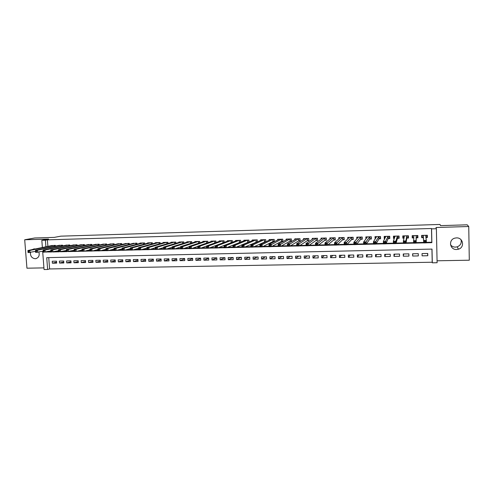 <?xml version="1.0" encoding="UTF-8"?>
<svg xmlns="http://www.w3.org/2000/svg" width="494" height="494" viewBox="0 0 494 494"><rect width="100%" height="100%" fill="white"/><g stroke="black" fill="none" stroke-linecap="round" stroke-linejoin="round"><path stroke-width="0.74" d="M30.455 252.459C30.264 256.151 31.844 258.238 35.191 258.726L35.611 258.695C38.68 257.794 39.779 255.596 38.896 252.088M35.407 248.951L34.086 248.877L32.203 249.618M461.032 239.714C461.791 243.067 460.519 245.438 457.203 246.833L455.468 247.124C453.399 247.111 451.751 246.321 450.516 244.758M456.635 249.501L458.426 249.204C464.978 247.475 463.211 237.416 456.425 237.898L454.949 238.108C448.157 239.59 449.701 249.952 456.635 249.501M48.739 257.609L49.598 268.952L47.628 269.483L44.059 269.545L42.663 251.267M437.06 260.789L469.3 260.208L468.744 226.518L467.207 224.813L440.5 225.628L440.018 224.455L60.861 236.157L54.272 237.386L34.704 237.984L24.7 239.769L26.942 268.193L43.935 267.884M426.347 242.35L431.781 242.214L431.478 228.5L431.571 228.87L436.387 228.728L437.104 262.722L432.306 262.808L432.009 249.087L46.726 257.652L47.628 269.483M49.598 268.952L432.213 262.234L432.306 262.808M55.396 246.111L55.34 245.364L51.061 245.703M62.59 245.932L62.534 245.166L58.23 245.512M69.833 245.759L69.771 244.968L65.443 245.32M77.113 245.58L77.058 244.771L72.698 245.129M84.437 245.407L84.381 244.573L79.997 244.938M91.81 245.228L91.748 244.369L87.339 244.746M99.22 245.055L99.158 244.172L94.725 244.555M106.679 244.882L106.618 243.968L102.153 244.357M114.182 244.703L114.114 243.764L109.631 244.166M121.728 244.53L121.666 243.561L117.146 243.968M129.317 244.357L129.255 243.351L124.716 243.77M136.962 244.178L136.894 243.147L132.324 243.573M144.643 244.005L144.575 242.937L139.963 243.06L139.981 243.375M152.374 243.838L152.313 242.727L147.663 242.85L147.687 243.178M160.155 243.666L160.087 242.517L155.412 242.64L155.437 242.98M167.985 243.499L167.917 242.301L163.211 242.431L163.236 242.782M175.864 243.332L175.79 242.091L171.06 242.214L171.078 242.579M183.787 243.165L183.712 241.875L178.952 242.004L178.976 242.381M191.758 243.005L191.684 241.659L186.899 241.788L186.917 242.177M199.786 242.844L199.706 241.436L194.889 241.566L194.914 241.98M207.857 242.69L207.783 241.22L202.929 241.35L202.954 241.782M215.983 242.542L215.903 240.998L211.024 241.128L211.049 241.578M224.159 242.393L224.078 240.776L219.169 240.911L219.188 241.381M232.384 242.258L232.304 240.553L227.364 240.689L227.388 241.177M240.664 242.122L240.578 240.325L235.607 240.461L235.632 240.979M249.001 241.998L248.908 240.103L243.906 240.238L243.931 240.782M257.386 241.887L257.294 239.874L252.255 240.01L252.28 240.59M265.821 241.782L265.729 239.646L260.659 239.781L260.69 240.393M272.824 241.609L274.312 241.572L274.219 239.411L269.119 239.553L269.144 240.201M281.352 241.381L282.852 241.344L282.759 239.182L277.628 239.318L277.659 240.016M289.941 241.158L291.448 241.115L291.361 238.948L286.193 239.09L286.224 239.837M298.586 240.93L300.105 240.887L300.019 238.713L294.813 238.855L294.85 239.658M307.287 240.702L308.812 240.658L308.725 238.472L303.495 238.614L303.526 239.491M316.037 240.467L317.574 240.43L317.494 238.238L312.227 238.38L312.264 239.331M324.848 240.238L326.398 240.195L326.318 237.997L321.02 238.139L321.057 239.182M333.722 240.004L335.278 239.961L335.204 237.756L329.862 237.898L329.906 239.059M342.651 239.769L344.219 239.726L344.145 237.515L338.773 237.657L338.816 238.954M351.635 239.528L353.216 239.491L353.142 237.268L347.733 237.416L347.782 238.886M360.682 239.294L362.269 239.25L362.201 237.021L356.761 237.169L356.816 238.874M369.79 239.053L371.389 239.01L371.321 236.774L365.844 236.922L365.906 238.942M378.954 238.812L380.565 238.769L380.504 236.527L374.983 236.675L375.199 238.911M388.185 238.565L389.803 238.522L389.741 236.274L384.19 236.422L384.252 238.67L384.727 238.658M397.472 238.324L399.103 238.281L399.047 236.021L393.459 236.175L393.514 238.429L394.317 238.404M406.821 238.077L408.47 238.034L408.408 235.768L402.783 235.916L402.845 238.182L403.975 238.151M416.238 237.83L417.893 237.781L417.838 235.508L412.175 235.663L412.231 237.935L413.7 237.892M427.52 253.465L427.785 255.731L422.098 255.849L422.049 253.583L427.736 253.465L427.785 255.731M412.799 253.774L412.669 256.034L418.319 255.923L418.27 253.657L412.62 253.774L412.669 256.034M403.678 253.959L403.308 256.219L408.921 256.108L408.859 253.854L403.246 253.972L403.308 256.219M394.613 254.151L394.002 256.405L399.578 256.293L399.516 254.046L393.94 254.163L394.002 256.405M385.61 254.336L384.764 256.59L390.297 256.479L390.235 254.237L384.696 254.354L384.764 256.59M376.663 254.521L375.582 256.775L381.084 256.664L381.016 254.429L375.514 254.546L375.582 256.775M367.777 254.706L366.462 256.954L371.926 256.843L371.859 254.62L366.394 254.731L366.462 256.954M358.947 254.885L357.403 257.133L362.831 257.028L362.763 254.811L357.329 254.923L357.403 257.133M350.166 255.071L348.4 257.312L353.797 257.207L353.723 254.997L348.326 255.108L348.4 257.312M341.447 255.25L339.458 257.491L344.818 257.386L344.744 255.182L339.384 255.293L339.458 257.491M332.783 255.429L330.579 257.67L335.901 257.559L335.821 255.367L330.498 255.478L330.579 257.67M324.175 255.608L321.748 257.843L327.04 257.738L326.96 255.552L321.668 255.657L321.748 257.843M315.623 255.787L312.98 258.016L318.235 257.911L318.155 255.731L312.9 255.843L312.98 258.016M307.12 255.96L304.267 258.189L309.491 258.09L309.405 255.917L304.181 256.022L304.267 258.189M298.672 256.139L295.616 258.362L300.803 258.263L300.716 256.096L295.523 256.201L295.616 258.362M290.281 256.312L287.014 258.535L292.164 258.43L292.078 256.275L286.921 256.38L287.014 258.535M281.938 256.485L278.468 258.708L283.587 258.603L283.494 256.448L278.375 256.559L278.468 258.708M273.645 256.652L269.977 258.875L275.065 258.776L274.973 256.627L269.878 256.732L269.977 258.875M265.408 256.824L261.536 259.041L266.593 258.942L266.501 256.8L261.443 256.905L261.536 259.041M257.22 256.997L253.156 259.208L258.177 259.109L258.078 256.979L253.058 257.078L253.156 259.208M249.081 257.164L244.826 259.375L249.816 259.276L249.717 257.152L244.721 257.251L244.826 259.375M240.992 257.331L236.546 259.541L241.504 259.443L241.405 257.325L236.441 257.423L236.546 259.541M232.952 257.498L228.321 259.702L233.248 259.603L233.143 257.491L228.209 257.596L228.321 259.702M224.937 257.677L220.145 259.869L225.042 259.77L224.937 257.664L220.034 257.763L220.145 259.869M216.786 257.93L212.019 260.029L216.885 259.93L216.78 257.831L211.907 257.93L212.019 260.029M208.684 258.177L203.942 260.19L208.783 260.091L208.672 257.998L203.831 258.103L203.942 260.19M200.632 258.418L195.92 260.35L200.731 260.252L200.613 258.164L195.803 258.263L195.92 260.35M192.629 258.652L187.948 260.505L192.722 260.412L192.611 258.331L187.831 258.43L187.948 260.505M184.676 258.881L180.02 260.665L184.768 260.573L184.651 258.498L179.902 258.597L180.02 260.665M176.772 259.103L172.14 260.82L176.864 260.727L176.747 258.658L172.023 258.757L172.14 260.82M168.911 259.319L164.317 260.974L169.004 260.881L168.886 258.825L164.193 258.918L164.317 260.974M161.106 259.529L156.536 261.135L161.198 261.036L161.075 258.986L156.407 259.084L156.536 261.135M153.344 259.733L148.799 261.283L153.436 261.19L153.307 259.146L148.675 259.245L148.799 261.283M145.631 259.937L141.111 261.437L145.718 261.345L145.594 259.307L140.988 259.399L141.111 261.437M137.968 260.134L133.473 261.592L138.048 261.499L137.925 259.467L133.343 259.56L133.473 261.592M130.342 260.332L125.877 261.74L130.428 261.653L130.299 259.622L125.748 259.714L125.877 261.74M122.771 260.523L118.332 261.894L122.852 261.801L122.722 259.782L118.196 259.875L118.332 261.894M115.238 260.709L110.823 262.042L115.324 261.95L115.188 259.937L110.693 260.029L110.823 262.042M107.754 260.894L103.363 262.191L107.834 262.098L107.698 260.091L103.227 260.184L103.363 262.191M100.313 261.079L95.953 262.339L100.393 262.246L100.257 260.245L95.811 260.338L95.953 262.339M92.921 261.258L88.58 262.487L92.996 262.394L92.86 260.4L88.445 260.486L88.58 262.487M85.567 261.437L81.257 262.629L85.647 262.542L85.505 260.548L81.115 260.641L81.257 262.629M78.256 261.61L73.97 262.777L78.336 262.691L78.194 260.702L73.828 260.795L73.97 262.777M70.994 261.783L66.727 262.919L71.068 262.833L70.926 260.851L66.585 260.943L66.727 262.919M63.769 261.956L59.533 263.061L63.843 262.975L63.701 260.999L59.385 261.091L59.533 263.061M432.213 262.234L431.929 249.087M56.52 261.153L52.228 261.24L52.376 263.203L56.662 263.117L56.52 261.153M431.478 228.5L47.399 239.843L47.893 246.358M48.282 251.508L50.931 251.607M55.1 251.508L58.656 251.415M62.794 251.316L66.431 251.224M70.537 251.125L74.254 251.032M78.336 250.933L82.128 250.841M86.178 250.736L90.05 250.643M94.07 250.544L98.022 250.446M102.017 250.347L106.049 250.248M110.014 250.149L114.133 250.05M118.06 249.952L122.259 249.847M126.161 249.754L130.447 249.649M134.312 249.55L138.684 249.445M142.513 249.347L146.977 249.242M150.775 249.143L155.32 249.032M159.087 248.939L163.724 248.828M167.454 248.735L172.178 248.618M175.876 248.525L180.693 248.408M184.355 248.315L189.264 248.198M192.888 248.105L197.89 247.982M201.478 247.895L206.578 247.772M210.123 247.679L215.322 247.556M218.83 247.469L224.122 247.333M227.598 247.253L232.983 247.117M236.422 247.031L241.906 246.895M245.302 246.815L250.89 246.673M254.249 246.592L259.937 246.45M263.253 246.37L269.045 246.228M272.317 246.148L278.215 246M281.444 245.919L287.452 245.771M290.639 245.697L296.752 245.543M299.889 245.469L306.113 245.314M309.213 245.24L315.543 245.08M318.593 245.005L325.033 244.845M328.047 244.771L334.599 244.61M337.556 244.536L344.225 244.376M347.14 244.302L353.926 244.135M356.791 244.061L363.689 243.894M366.511 243.826L373.526 243.653M376.298 243.585L383.437 243.406M386.154 243.338L393.415 243.159M396.083 243.097L403.462 242.912M406.08 242.85L413.589 242.665M416.152 242.597L423.753 242.412M425.952 237.571L427.384 237.534L427.335 235.249L421.629 235.41L421.678 237.682L423.339 237.639M264.346 241.832L265.803 241.794M255.917 242.054L257.078 242.023M247.55 242.276L248.408 242.251M239.232 242.492L239.794 242.48M42.373 247.506L41.829 240.325L48.566 239.059L24.7 239.769M41.829 240.325L45.405 240.22L45.905 246.772M47.399 239.843L45.405 240.22M468.744 226.518L435.992 227.499L436.387 228.728M426.353 242.801L431.867 242.665L431.571 228.87M46.294 251.952L50.956 252.002M53.142 251.946L58.681 251.81M60.879 251.755L66.455 251.619M68.66 251.563L74.279 251.427M76.49 251.372L82.152 251.236M84.369 251.18L90.075 251.038M92.304 250.989L98.053 250.847M100.282 250.791L106.08 250.649M108.316 250.594L114.157 250.452M116.405 250.396L122.29 250.254M124.544 250.199L130.472 250.05M132.738 249.995L138.709 249.847M140.981 249.791L147.002 249.649M149.281 249.594L155.344 249.439M157.635 249.384L163.749 249.235M166.046 249.18L172.202 249.032M174.506 248.97L180.718 248.822M183.027 248.766L189.288 248.612M191.61 248.556L197.915 248.402M200.243 248.34L206.597 248.186M208.937 248.13L215.341 247.969M217.687 247.914L224.146 247.753M226.499 247.698L233.007 247.537M235.372 247.482L241.93 247.321M244.302 247.259L250.915 247.099M253.292 247.043L259.955 246.877M262.351 246.821L269.063 246.654M271.465 246.599L278.233 246.432M280.648 246.37L287.471 246.203M289.885 246.148L296.764 245.975M299.197 245.919L306.132 245.746M308.565 245.685L315.555 245.518M318.006 245.456L325.052 245.283M327.51 245.222L334.611 245.049M337.081 244.987L344.244 244.814M346.72 244.752L353.939 244.573M356.421 244.511L363.708 244.339M366.202 244.277L373.544 244.098M376.045 244.036L383.449 243.851M385.962 243.789L393.428 243.61M395.953 243.548L403.475 243.363M406.012 243.301L413.601 243.116M416.146 243.054L423.79 242.863M431.781 242.214L431.867 242.665M48.295 251.674L46.306 252.113M427.051 235.261L427.384 237.534M56.588 262.123L52.376 263.203M412.404 235.657L412.231 237.935M404.012 237.954L403.382 237.824L403.332 235.904L402.845 238.182M394.064 236.848L393.514 238.429M384.851 237.423L384.252 238.67M375.699 237.861L375.051 238.911M425.933 237.435L426.859 237.206L426.816 235.268M422.037 235.397L422.129 237.33L422.086 235.397M424.537 241.313L424.562 242.295L425.587 242.27L425.562 241.282L424.537 241.313L423.741 240.467L426.303 240.405L426.359 242.863L423.796 242.924L423.29 235.36L423.333 237.571L422.129 237.33M425.667 235.298L426.303 240.405L425.562 241.282M424.562 242.295L423.796 242.924L423.333 237.571M425.587 242.27L426.359 242.863M417.399 235.521L417.418 237.453L417.374 235.521M413.706 237.768L412.725 237.577L412.675 235.65M417.418 237.453L416.238 237.762L416.139 243.11L413.601 243.172L413.824 235.619M414.318 241.566L413.54 240.726L416.084 240.664L416.139 243.11L415.355 242.523L415.337 241.541L414.318 241.566L414.336 242.548L415.355 242.523M416.238 237.762L416.189 235.558L416.084 240.664L415.337 241.541M413.601 243.172L414.336 242.548M408.174 235.774L408.044 237.7L407.995 235.78M408.044 237.7L406.834 238.009L406 243.357L403.475 243.419L403.413 240.986L404.425 235.873M404.166 241.819L403.413 240.986L405.938 240.918L406 243.357L405.204 242.77L405.179 241.794L404.166 241.819L404.191 242.795L405.204 242.77M406.834 238.009L406.778 235.811L405.938 240.918L405.179 241.794M403.475 243.419L404.191 242.795M399.01 236.021L398.732 237.947L398.683 236.033M394.41 238.139L394.045 236.157M398.732 237.947L397.491 238.256L395.935 243.604L393.428 243.666L393.36 241.239L395.083 236.126M394.095 242.072L393.36 241.239L395.867 241.177L395.935 243.604L395.126 243.023L395.095 242.048L394.095 242.072L394.119 243.048L395.126 243.023M397.491 238.256L397.435 236.064L395.867 241.177L395.095 242.048M393.428 243.666L394.119 243.048M389.772 237.472L389.482 238.194L389.426 236.28M384.888 238.318L384.826 236.41M389.482 238.194L388.21 238.497L385.938 243.851L383.449 243.913L383.381 241.492L385.808 236.379M384.091 242.326L383.381 241.492L385.87 241.43L385.938 243.851L385.116 243.27L385.085 242.301L384.091 242.326L384.116 243.295L385.116 243.27M388.117 236.317L385.085 242.301M383.449 243.913L384.116 243.295M380.541 237.972L380.287 238.435L380.238 236.533M375.706 238.083L375.662 236.657M380.287 238.435L378.991 238.744L376.014 244.092L373.544 244.153L373.47 241.745L376.589 236.638M374.162 242.573L373.47 241.745L375.94 241.683L376.014 244.092L375.181 243.511L375.15 242.548L374.162 242.573L374.186 243.536L375.181 243.511M378.892 236.57L375.15 242.548M373.544 244.153L374.186 243.536M371.371 238.367L371.105 236.78M366.597 238.015L366.56 236.904M371.161 238.676L369.833 238.985L366.159 244.332L363.708 244.394L363.633 241.992L367.437 236.879M364.3 242.82L363.633 241.992L366.085 241.93L366.159 244.332L365.313 243.758L365.282 242.795L364.3 242.82L364.331 243.783L365.313 243.758M369.722 236.817L365.282 242.795M363.708 244.394L364.331 243.783M362.256 238.713L362.034 237.027M357.545 238.034L357.52 237.151M362.09 238.917L360.737 239.226L356.378 244.573L353.939 244.635L353.865 242.239L358.341 237.126M354.513 243.067L353.865 242.239L356.298 242.177L356.378 244.573L355.519 243.999L355.489 243.042L354.513 243.067L354.544 244.024L355.519 243.999M360.614 237.064L355.489 243.042M353.939 244.635L354.544 244.024M353.198 239.028L353.019 237.274M348.56 238.12L348.536 237.392M353.08 239.158L351.697 239.46L346.665 244.814L344.244 244.87L344.164 242.486L349.307 237.373M344.787 243.307L344.164 242.486L346.584 242.424L346.665 244.814L345.794 244.24L345.757 243.283L344.787 243.307L344.824 244.264L345.794 244.24M351.561 237.311L345.757 243.283M344.244 244.87L344.824 244.264M344.207 239.324L344.065 237.515M339.631 238.238L339.613 237.639M344.133 239.392L342.719 239.701L337.013 245.049L334.617 245.104L334.531 242.733L340.335 237.614M335.136 243.548L334.531 242.733L336.933 242.671L337.013 245.049L336.136 244.481L336.099 243.523L335.136 243.548L335.173 244.499L336.136 244.481M342.577 237.552L336.099 243.523M334.617 245.104L335.173 244.499M335.265 239.602L335.173 237.756M330.764 238.38L330.745 237.88M335.235 239.633L333.802 239.936L327.436 245.283L325.052 245.339L324.966 242.974L331.418 237.861M325.552 243.789L324.966 242.974L327.349 242.912L327.436 245.283L326.546 244.715L326.509 243.764L325.552 243.789L325.589 244.74L326.546 244.715M333.641 237.799L326.509 243.764M325.052 245.339L325.589 244.74M321.952 238.54L321.934 238.114M326.386 239.868L324.941 240.17L317.926 245.512L315.561 245.574L315.468 243.215L322.563 238.102M316.037 244.03L315.468 243.215L317.84 243.153L317.926 245.512L317.024 244.95L316.987 244.005L316.037 244.03L316.074 244.975L317.024 244.95M324.768 238.04L316.987 244.005M315.561 245.574L316.074 244.975M313.196 238.713L313.184 238.355M317.562 240.109L316.135 240.399L308.484 245.746L306.132 245.802L306.039 243.456L313.764 238.336M306.589 244.264L306.039 243.456L308.392 243.394L308.484 245.746L307.564 245.185L307.527 244.24L306.589 244.264L306.626 245.209L307.564 245.185M315.956 238.281L307.527 244.24M306.132 245.802L306.626 245.209M308.799 240.35L307.385 240.634L299.105 245.975L296.771 246.031L296.672 243.69L305.02 238.577M297.203 244.499L296.672 243.69L299.006 243.635L299.105 245.975L298.178 245.413L298.141 244.474L297.203 244.499L297.24 245.438L298.178 245.413M307.2 238.516L298.141 244.474M296.771 246.031L297.24 245.438M300.093 240.584L298.697 240.862L289.787 246.203L287.471 246.259L287.372 243.925L296.332 238.812M287.885 244.734L287.372 243.925L289.694 243.869L289.787 246.203L288.854 245.648L288.811 244.709L287.885 244.734L287.922 245.666L288.854 245.648M298.5 238.75L288.811 244.709M287.471 246.259L287.922 245.666M291.435 240.819L290.064 241.091L280.543 246.432L278.239 246.487L278.134 244.16L287.699 239.047M278.628 244.962L278.134 244.16L280.438 244.104L280.543 246.432L279.592 245.876L279.555 244.944L278.628 244.962L278.672 245.895L279.592 245.876M289.855 238.991L279.555 244.944M278.239 246.487L278.672 245.895M282.84 241.053L281.481 241.319L271.354 246.654L269.069 246.71L268.964 244.394L279.122 239.281M269.44 245.197L268.964 244.394L271.249 244.339L271.354 246.654L270.397 246.098L270.354 245.172L269.44 245.197L269.483 246.123L270.397 246.098M281.265 239.22L270.354 245.172M269.069 246.71L269.483 246.123M274.3 241.288L272.96 241.541L262.234 246.877L259.961 246.932L259.856 244.623L270.601 239.51M260.313 245.425L259.856 244.623L262.129 244.567L262.234 246.877L261.264 246.327L261.221 245.401L260.313 245.425L260.35 246.352L261.264 246.327M272.725 239.454L262.129 244.567L261.221 245.401M259.961 246.932L260.35 246.352M265.809 241.517L253.169 247.099L250.915 247.154L250.804 244.857L262.135 239.744M251.248 245.654L250.804 244.857L253.064 244.796L253.169 247.099L252.193 246.549L252.15 245.629L251.248 245.654L251.292 246.574L252.193 246.549M264.247 239.683L253.064 244.796L252.15 245.629M250.915 247.154L251.292 246.574M257.38 241.745L244.172 247.321L241.93 247.377L241.819 245.08L253.725 239.973M242.245 245.876L241.819 245.08L244.061 245.024L244.172 247.321L243.184 246.772L243.141 245.851L242.245 245.876L242.288 246.796L243.184 246.772M255.818 239.911L244.061 245.024L243.141 245.851M241.93 247.377L242.288 246.796M248.995 241.974L235.237 247.537L233.007 247.593L232.896 245.308L245.364 240.195M233.298 246.098L232.896 245.308L235.119 245.252L235.237 247.537L234.236 246.994L234.193 246.08L233.298 246.098L233.347 247.019L234.236 246.994M247.445 240.14L235.119 245.252L234.193 246.08M233.007 247.593L233.347 247.019M240.343 242.251L226.357 247.76L224.146 247.809L224.029 245.53L237.052 240.424M224.418 246.321L224.029 245.53L226.24 245.475L226.357 247.76L225.35 247.216L225.301 246.302L224.418 246.321L224.467 247.235L225.35 247.216M239.127 240.368L226.24 245.475L225.301 246.302M224.146 247.809L224.467 247.235M231.63 242.554L217.539 247.976L215.347 248.025L215.223 245.759L228.802 240.646M215.594 246.543L215.223 245.759L217.422 245.703L217.539 247.976L216.52 247.432L216.477 246.525L215.594 246.543L215.643 247.457L216.52 247.432M230.859 240.59L217.422 245.703L216.477 246.525M215.347 248.025L215.643 247.457M215.223 245.759L208.783 248.186L206.603 248.241L206.48 245.981L220.596 240.868M206.832 246.765L206.48 245.981L208.659 245.926L208.783 248.186L207.758 247.648L207.708 246.741L206.832 246.765L206.881 247.673L207.758 247.648M222.64 240.813L208.659 245.926L207.708 246.741M206.603 248.241L206.881 247.673M206.486 246.08L200.082 248.402L197.915 248.451L197.791 246.197L212.445 241.091M198.131 246.981L197.791 246.197L199.959 246.142L200.082 248.402L199.045 247.864L198.996 246.963L198.131 246.981L198.18 247.883L199.045 247.864M214.476 241.035L199.959 246.142L198.996 246.963M197.915 248.451L198.18 247.883M197.804 246.389L191.437 248.612L189.288 248.667L189.165 246.42L204.343 241.313M189.486 247.198L189.165 246.42L191.314 246.364L191.437 248.612L190.4 248.081L190.344 247.179L189.486 247.198L189.535 248.099L190.4 248.081M206.362 241.257L191.314 246.364L190.344 247.179M189.288 248.667L189.535 248.099M189.177 246.685L182.854 248.822L180.718 248.877L180.594 246.636L196.291 241.529M180.897 247.414L180.594 246.636L182.731 246.58L182.854 248.822L181.804 248.291L181.755 247.389L180.897 247.414L180.946 248.309L181.804 248.291M198.298 241.473L182.731 246.58L181.755 247.389M180.718 248.877L180.946 248.309M180.613 246.981L174.333 249.032L172.208 249.081L172.079 246.852L188.294 241.751M172.369 247.63L172.079 246.852L174.203 246.796L174.333 249.032L173.271 248.501L173.215 247.605L172.369 247.63L172.418 248.519L173.271 248.501M190.289 241.696L174.203 246.796L173.215 247.605M172.208 249.081L172.418 248.519M172.103 247.266L165.861 249.235L163.749 249.291L163.619 247.068L180.341 241.967M163.891 247.84L163.619 247.068L165.725 247.012L165.861 249.235L164.792 248.71L164.737 247.821L163.891 247.84L163.946 248.729L164.792 248.71M182.323 241.912L165.725 247.012L164.737 247.821M163.749 249.291L163.946 248.729M163.644 247.543L157.444 249.445L155.351 249.495L155.215 247.278L172.437 242.177M155.474 248.05L155.215 247.278L157.308 247.222L157.444 249.445L156.37 248.92L156.314 248.031L155.474 248.05L155.53 248.939L156.37 248.92M174.407 242.128L157.308 247.222L156.314 248.031M155.351 249.495L155.53 248.939M155.246 247.809L149.083 249.649L147.002 249.698L146.866 247.488L164.582 242.393M147.113 248.26L146.866 247.488L148.947 247.438L149.083 249.649L147.996 249.124L147.947 248.241L147.113 248.26L147.163 249.143L147.996 249.124M166.54 242.338L148.947 247.438L147.947 248.241M147.002 249.698L147.163 249.143M146.903 248.074L140.778 249.853L138.709 249.902L138.573 247.698L156.777 242.603M138.802 248.47L138.573 247.698L140.642 247.648L140.778 249.853L139.685 249.328L139.629 248.445L138.802 248.47L138.857 249.353L139.685 249.328M158.722 242.554L140.642 247.648L139.629 248.445M138.709 249.902L138.857 249.353M138.616 248.334L132.528 250.057L130.478 250.106L130.336 247.908L149.015 242.813M130.546 248.673L130.336 247.908L132.392 247.858L132.528 250.057L131.429 249.532L131.373 248.655L130.546 248.673L130.601 249.556L131.429 249.532M150.954 242.764L132.392 247.858L131.373 248.655M130.478 250.106L130.601 249.556M130.379 248.593L124.334 250.254L122.29 250.304L122.148 248.118L141.309 243.023M122.345 248.877L122.148 248.118L124.192 248.062L124.334 250.254L123.222 249.736L123.167 248.859L122.345 248.877L122.407 249.754L123.222 249.736M143.229 242.974L124.192 248.062L123.167 248.859M122.29 250.304L122.407 249.754M122.197 248.84L116.189 250.452L114.163 250.501L114.015 248.321L133.639 243.233M114.2 249.087L114.015 248.321L116.047 248.272L116.189 250.452L115.071 249.939L115.016 249.062L114.2 249.087L114.256 249.958L115.071 249.939M135.554 243.184L116.047 248.272L115.016 249.062M114.163 250.501L114.256 249.958M114.065 249.087L108.1 250.649L106.08 250.699L105.938 248.525L126.026 243.443M106.105 249.285L105.938 248.525L107.951 248.476L108.1 250.649L106.97 250.137L106.914 249.266L106.105 249.285L106.167 250.155L106.97 250.137M127.921 243.388L107.951 248.476L106.914 249.266M106.08 250.699L106.167 250.155M105.988 249.334L100.06 250.847L98.059 250.896L97.905 248.729L118.449 243.647M98.065 249.489L97.905 248.729L99.912 248.68L100.06 250.847L98.924 250.335L98.868 249.47L98.065 249.489L98.121 250.359L98.924 250.335M120.338 243.598L99.912 248.68L98.868 249.47M98.059 250.896L98.121 250.359M97.966 249.569L92.069 251.045L90.081 251.094L89.933 248.933L110.922 243.851M90.075 249.686L89.933 248.933L91.921 248.883L92.069 251.045L90.933 250.532L90.871 249.668L90.075 249.686L90.136 250.557L90.933 250.532M112.799 243.801L91.921 248.883L90.871 249.668M90.081 251.094L90.136 250.557M89.994 249.803L84.134 251.236L82.158 251.285L82.004 249.137L103.444 244.055M82.134 249.89L82.004 249.137L83.98 249.087L84.134 251.236L82.986 250.73L82.924 249.865L82.134 249.89L82.195 250.748L82.986 250.73M105.308 244.005L83.98 249.087L82.924 249.865M82.158 251.285L82.195 250.748M82.072 250.038L76.249 251.434L74.285 251.483L74.131 249.334L96.003 244.258M74.242 250.088L74.131 249.334L76.095 249.285L76.249 251.434L75.094 250.927L75.032 250.063L74.242 250.088L74.31 250.946L75.094 250.927M97.861 244.209L76.095 249.285L75.032 250.063M74.285 251.483L74.31 250.946M74.199 250.267L66.462 251.674L66.307 249.532L88.611 244.456M66.406 250.279L66.307 249.532L68.258 249.482L68.413 251.625L67.252 251.119L67.19 250.26L66.406 250.279L66.468 251.137L67.252 251.119M90.458 244.407L68.258 249.482L67.19 250.26M66.462 251.674L66.468 251.137M66.375 250.489L58.687 251.86L58.527 249.729L81.263 244.66M58.619 250.477L58.527 249.729L60.466 249.68L60.626 251.817L59.459 251.31L59.397 250.458L58.619 250.477L58.681 251.329L59.459 251.31M83.097 244.604L60.466 249.68L59.397 250.458M58.687 251.86L58.681 251.329M58.601 250.711L50.962 252.051L50.802 249.927L73.958 244.857M50.876 250.668L50.802 249.927L52.728 249.878L52.889 252.002L51.716 251.502L51.648 250.649L50.876 250.668L50.944 251.52L51.716 251.502M75.78 244.808L52.728 249.878L51.648 250.649M50.962 252.051L50.944 251.52M50.876 250.933L43.287 252.236L43.126 250.118L66.69 245.055M43.188 250.866L43.126 250.118L45.04 250.069L45.201 252.193L44.022 251.693L43.954 250.847L43.188 250.866L43.25 251.712L44.022 251.693M68.505 245.005L45.04 250.069L43.954 250.847M43.287 252.236L43.25 251.712M61.275 245.203L37.396 250.267L35.494 250.316L59.471 245.246M43.206 251.15L35.661 252.428L35.611 251.903L36.371 251.884L36.309 251.038L35.543 251.057L35.611 251.903M36.309 251.038L37.396 250.267L37.563 252.378L36.371 251.884M35.494 250.316L35.543 251.057M54.087 245.394L29.807 250.458L27.911 250.507L52.296 245.444M35.568 251.366L28.078 252.613L28.016 252.088L28.776 252.07L28.708 251.224L27.948 251.242L28.016 252.088M28.708 251.224L29.807 250.458L29.967 252.564L28.776 252.07M27.911 250.507L27.948 251.242M425.723 235.298L425.735 235.873M423.216 235.366L423.265 237.546M416.257 235.552L416.306 237.725M413.762 235.619L413.781 236.379M406.852 235.811L406.908 237.972M397.509 236.064L397.571 238.219M388.235 236.317L388.29 238.466M388.148 236.317L388.21 238.497M379.015 236.564L379.077 238.707M378.929 236.564L378.991 238.744M369.858 236.811L369.92 238.954M369.771 236.817L369.833 238.985M360.762 237.058L360.83 239.195M360.669 237.064L360.737 239.226M351.722 237.305L351.796 239.429M351.629 237.311L351.697 239.46M342.75 237.552L342.817 239.67M342.645 237.552L342.719 239.701M333.827 237.793L333.901 239.905M333.728 237.793L333.802 239.936M324.966 238.034L325.046 240.14M324.861 238.034L324.941 240.17M316.166 238.275L316.246 240.368M316.055 238.275L316.135 240.399M307.416 238.509L307.496 240.603M307.305 238.516L307.385 240.634M298.728 238.744L298.814 240.831M298.611 238.75L298.697 240.862M290.095 238.979L290.182 241.06M289.972 238.985L290.064 241.091M281.512 239.213L281.605 241.282M281.395 239.22L281.481 241.319M272.991 239.448L273.083 241.51M272.867 239.448L272.96 241.541M264.518 239.676L264.611 241.733M264.395 239.683L264.488 241.764M256.102 239.905L256.201 241.955M255.972 239.911L256.071 241.986M247.741 240.133L247.84 242.177M247.605 240.133L247.704 242.208M239.429 240.356L239.528 242.393M239.294 240.362L239.392 242.424M231.173 240.584L231.272 242.61M231.031 240.584L231.136 242.647M222.967 240.806L223.072 242.801M222.825 240.813L222.93 242.857M214.816 241.029L214.915 242.924M214.668 241.029L214.767 242.98M206.708 241.245L206.807 243.06M206.56 241.251L206.659 243.11M198.656 241.467L198.749 243.196M198.502 241.473L198.6 243.246M190.653 241.683L190.746 243.332M190.499 241.69L190.591 243.381M182.694 241.899L182.786 243.48M182.539 241.906L182.632 243.53M174.79 242.116L174.876 243.628M174.629 242.122L174.722 243.678M166.935 242.332L167.021 243.783M166.768 242.332L166.861 243.832M159.124 242.542L159.21 243.937M158.957 242.548L159.043 243.987M151.362 242.752L151.442 244.098M151.195 242.758L151.281 244.141M143.649 242.962L143.729 244.258M143.476 242.968L143.563 244.302M135.98 243.172L136.06 244.419M135.807 243.172L135.887 244.462M128.36 243.375L128.434 244.586M128.181 243.381L128.261 244.629M120.783 243.585L120.857 244.746M120.604 243.585L120.684 244.796M113.256 243.789L113.33 244.913M113.07 243.795L113.151 244.956M105.765 243.993L105.84 245.08M105.586 243.999L105.66 245.123M98.325 244.19L98.399 245.246M98.139 244.197L98.22 245.29M90.933 244.394L91.001 245.419M90.742 244.4L90.816 245.462M83.579 244.592L83.647 245.586M83.387 244.598L83.461 245.629M76.267 244.796L76.342 245.753M76.076 244.796L76.15 245.796M69.006 244.993L69.074 245.926M68.808 244.993L68.882 245.969M61.781 245.185L61.849 246.092M61.583 245.191L61.651 246.136M54.599 245.382L54.667 246.265M54.402 245.388L54.47 246.308M35.611 258.695L36.389 258.51M458.426 249.204L457.203 246.833M423.235 235.36L423.284 237.546M413.781 235.619L413.793 236.169"/></g></svg>
